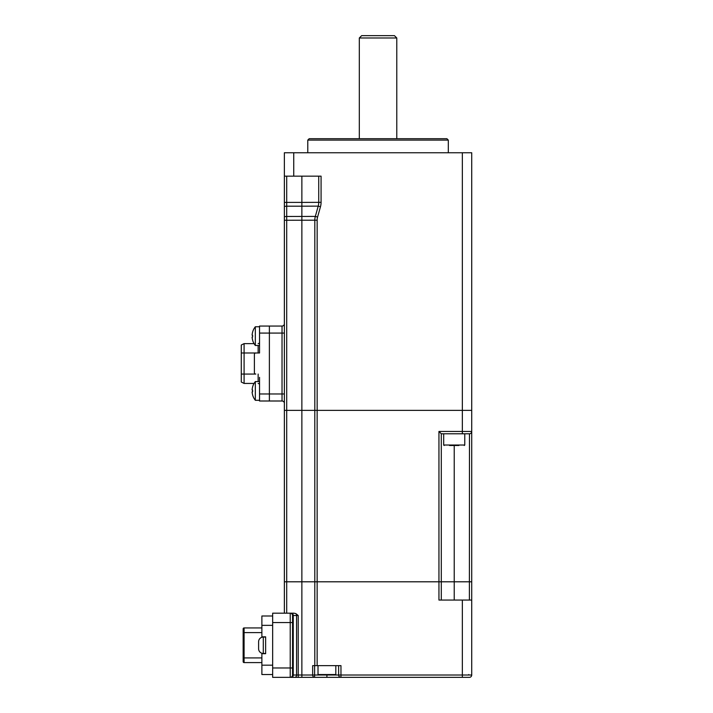<?xml version="1.0" encoding="UTF-8"?>
<svg xmlns="http://www.w3.org/2000/svg" width="713" height="713" viewBox="0 0 713 713"><rect width="100%" height="100%" fill="white"/><g stroke="black" fill="none" stroke-linecap="round" stroke-linejoin="round"><path stroke-width="1.07" d="M448.308 140.105L307.784 140.105L309.192 138.696L446.899 138.696L448.308 140.105L448.308 152.751M259.541 401L259.541 393.968L269.38 393.968L269.38 401L259.541 401L282.027 401L269.38 401L269.38 326.055L282.027 326.055A2.344 2.344 0 0 0 284.371 323.711A2.344 2.344 0 0 1 282.027 326.055L282.027 333.078L269.38 333.078L269.38 326.055L259.541 326.055L259.541 333.078L269.38 333.078L269.38 393.968L282.027 393.968L282.027 333.078L284.371 333.078M284.371 217.1A2.344 0.633 0 0 1 286.706 216.467L315.333 216.404A14.055 14.055 15.6 0 0 314.816 220.192L286.706 220.255L286.706 410.367L284.371 410.367L284.371 176.164L321.073 176.164L321.073 202.34A16.39 16.39 0 0 1 320.467 206.761L317.588 217.037A11.711 11.711 0 0 0 317.151 220.192L317.151 410.367L471.721 410.367L471.721 431.445A2.344 2.344 0 0 1 469.386 433.789L441.294 433.789L438.95 431.445L462.354 431.445L462.354 433.789M314.816 410.367L314.816 220.192A14.055 14.055 0 0 1 315.333 216.404L318.212 206.128A14.055 14.055 0 0 0 318.729 202.34L318.729 176.164M462.354 152.751L462.354 431.445L471.721 431.445L471.721 581.799L314.798 581.799L314.798 410.367L471.721 410.367L471.721 152.751L284.371 152.751L284.371 176.164M315.333 216.404L317.588 217.037M320.467 206.761L318.212 206.128A14.055 14.055 0 0 0 318.729 202.34A14.055 14.046 15.6 0 1 318.212 206.128L301.866 206.191L301.866 202.403L321.073 202.34M286.706 176.164L286.706 202.403L284.371 202.403L284.371 220.255L286.706 220.255L286.706 206.191A2.344 0.633 0 0 0 284.371 206.823M284.371 403.335A2.344 2.344 0 0 0 282.027 401L282.027 393.968L284.371 393.968M255.566 374.049L255.798 374.067A1.408 1.408 0 0 1 254.389 372.658L254.389 354.397A1.408 1.408 0 0 1 255.798 352.988L255.584 353.006M254.06 343.621L244.087 343.621L254.06 343.621A14.991 14.991 0 0 1 252.598 340.137A14.991 14.991 0 0 0 255.334 345.493L259.541 345.493L259.541 352.988L255.798 352.988M259.541 393.968L259.541 377.346M259.541 352.988L259.541 333.078M258.142 343.621A1.408 1.408 0 0 0 259.541 342.213M254.06 383.434L244.087 383.434L254.06 383.434A14.991 14.991 0 0 0 252.598 386.909L252.598 386.909A14.991 14.991 0 0 1 255.334 381.562L255.334 400.296A14.991 14.991 0 0 1 252.598 394.94L252.598 394.94A14.991 14.991 0 0 0 255.334 400.296L259.541 400.296L255.334 400.296M259.541 384.842A1.408 1.408 0 0 0 258.142 383.434M258.142 345.493L258.142 352.988L241.279 352.988L241.279 345.021L244.087 343.621L244.087 383.434L241.279 382.025L244.087 383.434M241.279 352.988L241.279 382.025M259.541 326.759L255.334 326.759A14.991 14.991 0 0 0 252.598 332.106L252.598 332.106A14.991 14.991 0 0 1 255.334 326.759L255.334 345.493M252.108 337.053L252.616 336.964L252.108 337.053A14.911 14.706 90 0 0 252.616 340.128M252.616 335.279L252.108 335.199L252.616 335.279A13.814 10.829 90 0 0 252.616 336.964M252.616 332.124A14.911 14.706 90 0 0 252.108 335.199M252.108 391.856L252.616 391.767L252.108 391.856A14.911 14.706 90 0 0 252.616 394.931M252.616 390.082L252.108 390.002L252.616 390.082A13.814 10.829 90 0 0 252.616 391.767M252.616 386.927A14.911 14.706 90 0 0 252.108 390.002M359.307 37.994L361.651 35.65L394.441 35.65L396.784 37.994L359.307 37.994L359.307 138.696M284.371 613.18L284.371 581.799L314.798 581.799L284.371 581.799L284.371 410.367M314.798 410.367L286.706 410.367L286.706 613.18M469.484 433.78L469.386 581.799L471.721 581.799L471.721 675.006A2.344 2.344 0 0 1 469.386 677.35L340.966 677.35A2.344 2.344 0 0 1 338.622 675.006L338.622 665.639M441.294 433.789L441.294 581.799L469.386 581.799L469.386 600.061M458.887 445.491L449.555 445.491M462.354 600.061L471.721 600.061L471.721 675.006A2.344 2.344 0 0 1 469.386 677.35A2.344 2.344 0 0 0 471.721 675.006L462.354 675.006L462.354 600.061L438.95 600.061L438.95 581.799L441.294 581.799L441.294 600.061L441.294 581.799M445.821 677.35L459.876 677.35M326.911 675.006L326.911 677.35L340.966 677.35L272.66 677.35L272.66 667.983L290.227 667.983L290.227 622.547L272.66 622.547L272.66 667.983M296.216 677.35L290.227 677.35A2.344 2.344 0 0 0 292.562 675.006L292.562 615.524L292.562 675.006L312.668 675.006A2.344 1.952 90 0 0 314.62 677.35L310.271 677.35M272.66 622.547L272.66 613.18L293.934 613.18L295.877 613.626L298.221 615.524L296.563 615.524A2.344 1.658 -90 0 0 295.877 613.626M294.906 677.35A2.344 1.658 90 0 0 296.563 675.006L296.563 615.524L292.562 615.524A2.344 2.344 0 0 0 290.227 613.18L293.934 613.18M292.562 615.524A2.344 2.344 0 0 0 290.227 613.18L290.227 622.547L292.562 622.547M291.59 677.35A2.344 1.658 90 0 0 293.248 675.006L293.248 615.524A2.344 1.658 -90 0 0 291.59 613.18M328.943 675.006L340.966 675.006L340.966 665.639L312.668 665.639L312.668 675.006L324.887 675.006M314.798 665.639L314.798 581.799L438.95 581.799L438.95 431.445M415.126 677.35L441.472 677.35M292.802 613.911L292.802 615.524M335.342 675.006L318.479 675.006A0.472 0.472 0 0 1 318.016 674.543L335.814 674.543A0.472 0.472 0 0 1 335.342 675.006M318.016 665.639L318.016 674.543M335.814 665.639L335.814 674.543M272.66 674.543L261.885 674.543L261.885 653.696L265.628 653.696L265.628 636.834L261.885 636.834L261.885 615.987L272.66 615.987L261.885 615.987M263.293 653.465A4.688 4.688 0 0 1 258.605 648.777L258.605 641.753A4.688 4.688 0 0 1 263.293 637.065L263.293 653.465L265.628 653.465M243.151 628.875A0.936 0.936 0 0 1 244.087 627.93L261.885 627.93L244.087 627.93A0.936 0.936 0 0 0 243.151 628.875L243.151 661.655A0.936 0.936 0 0 0 244.087 662.6L261.885 662.6L244.087 662.6A0.936 0.936 0 0 1 243.151 661.655M261.885 653.696L261.885 653.251M261.885 637.279L261.885 636.834M301.866 176.164L301.866 202.403L286.706 202.403L286.706 206.191L301.866 206.191L301.866 677.35M293.738 152.751L293.738 176.164M314.816 220.192L317.151 220.192M284.371 323.711A2.344 2.344 0 0 1 282.027 326.055M258.142 381.562L258.142 374.067M255.798 374.067L241.279 374.067M317.142 410.367L317.142 665.639M454.226 600.061L454.226 445.491M443.682 433.789L443.682 445.028L464.76 445.028L464.297 445.491M340.966 677.35L340.966 675.006L462.354 675.006L462.354 677.35M314.62 665.639L314.62 677.35M298.221 615.524L298.221 677.35M290.227 677.35L290.227 667.983L292.562 667.983M261.885 665.176L272.66 665.176M272.66 625.354L261.885 625.354M261.885 632.618L244.087 632.618L244.087 657.912L261.885 657.912M243.151 657.912L244.087 657.912L244.087 662.6M244.087 627.93L244.087 632.618L243.151 632.618M307.784 152.751L307.784 140.105M259.541 381.562L255.334 381.562M396.784 138.696L396.784 37.994M464.76 433.789L464.76 445.028M443.682 445.028L444.154 445.491M468.771 674.543L468.307 675.006M265.628 637.065L263.293 637.065"/></g></svg>

